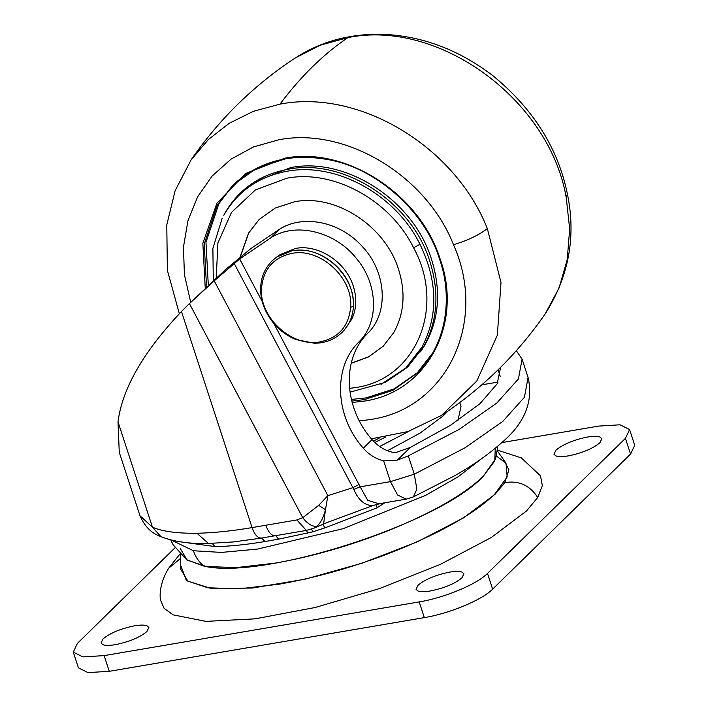 <?xml version="1.0" encoding="UTF-8"?>
<svg xmlns="http://www.w3.org/2000/svg" width="708" height="708" viewBox="0 0 708 708"><rect width="100%" height="100%" fill="white"/><g stroke="black" fill="none" stroke-linecap="round" stroke-linejoin="round"><path stroke-width="1.06" d="M259.208 219.409L248.747 232.914L240.366 256.809M351.239 363.16L368.638 356.805L383.285 346.132M351.195 363.337L368.558 356.947L383.17 346.247L393.719 332.654C404.18 313.812 405.826 292.82 398.631 269.686C385.533 226.144 335.654 193.576 294.599 201.753L275.244 208.037L259.075 219.542L248.526 233.127L240.145 256.986M350.009 392.17L385.311 382.364L407.613 367.151L424.136 345.867C437.588 320.512 439.526 292.457 429.942 261.686C412.1 202.408 344.194 158.07 288.298 169.203C259.818 174.504 238.614 189.266 224.684 213.489L223.772 215.303C237.623 191.222 258.712 176.54 287.023 171.265C336.132 161.84 395.551 194.479 419.968 244.287C437.686 281.014 438.394 315.228 422.092 346.938L405.666 368.107L380.975 384.382M420.49 351.867L424.95 344.955C439.128 319.423 441.349 290.988 431.615 259.632C413.861 200.647 346.283 156.521 290.661 167.601L254.243 182.106M351.389 399.436L365.947 397.94L394.117 388.887L417.773 372.399M233.658 184.39L218.878 203.692L205.975 242.331L208.32 285.421M180.425 548.815L187.195 560.116L206.426 566.55L236.543 567.577L275.058 563.125C312.6 556.559 350.752 545.567 389.489 530.15C432.774 512.504 463.997 494.582 483.166 476.395L494.759 460.899L495.273 448.244M180.531 554.523L180.823 569.409L187.832 581.118L207.771 587.782L238.985 588.852L278.908 584.233C317.821 577.436 357.354 566.037 397.515 550.063C442.376 531.77 474.741 513.194 494.609 494.343L507.167 476.918L505.981 463.129L496.37 456.005M555.957 455.943L554.001 454.279L555.922 450.208C563.081 444.252 573.622 439.863 587.56 437.022C593.207 436.084 597.322 436.066 599.897 436.969L601.853 438.633L599.933 442.704C592.773 448.66 582.233 453.058 568.294 455.89C562.648 456.828 558.532 456.846 555.957 455.943M418.021 591.03L416.065 589.366L417.986 585.295C425.136 579.339 435.685 574.949 449.624 572.108C455.271 571.17 459.377 571.152 461.952 572.055L463.917 573.719L461.988 577.79C454.837 583.746 444.288 588.144 430.358 590.976C424.712 591.915 420.596 591.932 418.021 591.03M102.97 644.731L101.014 643.059L102.934 638.997C110.094 633.04 120.634 628.642 134.573 625.81C140.219 624.872 144.335 624.854 146.91 625.757L148.866 627.421L146.945 631.492C139.786 637.448 129.245 641.837 115.307 644.678C109.66 645.616 105.545 645.634 102.97 644.731M501.777 442.615L598.729 426.083L620.04 424.8L629.589 429.57L634.722 445.279L630.562 454.067L492.626 589.153C482.166 599.924 449.421 613.57 424.322 617.615L109.271 671.317L87.96 672.6L78.411 667.83L73.278 652.13L77.438 643.342L174.991 547.806M629.589 429.57L625.43 438.358L487.493 573.445C477.033 584.215 444.288 597.871 419.189 601.915L104.138 655.617L82.827 656.891L73.278 652.13M179.982 553.957L168.663 568.25C161.362 579.976 159.229 592.162 160.459 600.003L164.15 608.393L173.159 614.863L205.957 621.385L255.137 618.836L315.175 607.499L379.293 588.649L440.27 564.418L491.237 537.531L526.46 511.017L537.717 497.485L542.355 485.697L540.478 475.794L521.309 457.881L497.529 450.164M457.952 420.455L461.014 406.534L459.731 402.622M408.312 455.881L414.295 474.201L390.453 481.652L383.656 460.864L397.383 460.103L408.312 455.881L459.041 429.455L496.812 403.056L518.433 378.922L522.07 359.089L516.318 350.717M500.636 367.31L497.149 383.851L479.98 403.684L450.341 425.384L410.366 447.394L395.135 452.81C386.161 451.306 378.47 446.907 372.054 439.615C343.575 407.56 341.522 358.593 367.602 333.45L358.85 342.026C332.769 367.169 334.822 416.136 363.301 448.199C368.948 454.678 375.736 458.899 383.656 460.864M189.417 303.599L214.205 280.855L327.892 495.653L318.662 505.37L302.732 517.698C307.644 523.929 312.378 526.805 316.945 526.318L313.998 528.159L306.343 530.425L296.891 519.938L302.732 517.698L189.417 303.599L187.452 305.511L225.525 269.615L251.11 248.384L279.651 229.171C302.812 214.25 339.344 221.524 361.266 245.419C386.444 270.907 389.444 312.511 367.602 333.45M214.205 280.855L239.676 258.96L270.899 237.746C295.599 221.701 335.388 231.436 356.655 258.73C378.222 284.377 379.223 322.335 358.85 342.026M139.998 515.769L152.45 527.221L160.911 536.629C151.53 533.363 144.565 526.416 139.998 515.769L119.271 452.35L118.015 421.88C122.21 388.665 143.361 351.876 181.46 311.511L252.083 527.593L296.891 519.938M500.282 376.576L498.078 369.841M481.829 384.825L498.122 382.046M273.81 323.459L360.168 486.812L353.796 489.387L234.144 263.42M359.071 484.546L352.841 487.679L327.892 495.653L325.468 509.698C323.565 517.291 320.724 522.831 316.945 526.318M318.662 505.37L325.468 509.698L323.609 523.991L313.98 528.168M160.911 536.629C173.664 541.7 189.532 543.974 208.506 543.47L196.904 533.23C213.143 532.965 231.534 531.08 252.083 527.593C254.721 534.929 257.933 538.416 261.73 538.045L306.343 530.425M384.798 502.777L377.107 507.786L324.981 527.841L312.741 531.858L278.571 539.16L275.731 535.62C271.863 536.23 268.571 532.77 265.845 525.23M406.206 499.131L397.595 495.016L390.453 481.652L360.168 486.812L367.682 500.273L378.904 503.786L406.206 499.131L413.357 496.919L455.262 475.413C473.59 464.917 489.033 454.04 501.591 442.774C524.77 423.207 533.593 401.418 528.062 377.417L522.07 359.089M327.521 522.38L373.019 505.503C364.939 505.751 358.531 500.379 353.796 489.387M187.452 305.511L181.46 311.511M381.32 503.37L373.019 505.503M278.571 539.16L264.942 541.523C246.127 544.717 229.463 546.408 214.931 546.585L178.788 541.585M307.679 533.186L306.484 530.398M312.741 531.858L311.6 529.088M324.981 527.841L322.698 524.23M377.107 507.786L376.329 504.671M170.708 539.885L173.062 544.7L186.7 559.771L204.134 566.17C263.482 580.153 439.597 523.486 483.166 476.395L495.547 458.828L497.901 446.031M274.306 258.854L280.067 254.659L295.413 248.437C318.264 243.888 346.035 262.022 353.327 286.262C357.08 298.236 356.522 309.272 351.646 319.379L344.221 330.149M349.548 388.4L355.345 387.595C416.03 379.417 446.137 307.157 413.605 247.782C390.329 200.311 333.698 169.212 286.899 178.195L255.42 189.921L231.507 212.365L217.922 242.924L216.214 278.085M413.605 247.782L419.968 244.287M285.492 158.84L256.765 168.168L232.782 185.239L217.126 205.409L204.223 244.021L206.55 287.076M351.779 401.055L364.195 399.648L392.931 390.329L416.915 373.258L432.561 353.088M205.258 288.298L202.842 243.34L216.878 203.302L245.455 173.584L284.713 158.229C345.637 146.122 419.667 193.886 439.916 258.376L439.358 258.128L439.916 258.376C463.731 323.397 427.198 392.188 364.107 401.126L352.159 402.507M359.416 420.933L370.134 419.57C446.633 408.967 488.113 321.972 453.501 244.703C426.181 175.292 345.309 126.767 278.686 139.786L253.508 146.91L231.056 159.132L212.188 175.982L197.621 196.806L187.921 220.808L183.461 247.074L184.407 274.589L190.726 302.307M371.381 438.827L407.914 431.57L441.438 415.428L476.794 381.046L497.361 335.158L500.999 282.51L487.343 228.578C478.803 235.171 467.528 240.543 453.501 244.703M487.343 228.578C454.934 146.255 359.018 88.695 279.987 104.138L253.437 111.298L229.304 123.227L208.329 139.573L191.133 159.831L175.133 190.691L166.778 224.914L167.38 270.385L179.345 313.697M279.987 104.138C300.803 76.349 323.459 54.162 347.938 37.595L320.087 45.25L294.953 58.162C253.809 85.296 219.206 119.183 191.133 159.831M441.438 415.428C482.582 388.294 517.194 354.398 545.266 313.75L559.001 288.129L567.241 259.535L569.675 228.967L566.223 197.514C549.426 99.801 439.057 18.939 347.938 37.595M294.953 58.162C311.493 47.48 329.238 40.409 348.203 36.958C364.018 34.028 380.169 33.506 396.648 35.4C430.729 39.347 462.784 52.764 492.821 75.641C533.168 108.731 558.028 148.149 567.382 193.904L566.223 197.514M109.271 671.317L104.138 655.617M424.322 617.615L419.189 601.915M492.626 589.153L487.493 573.445M630.562 454.067L625.43 438.358M537.717 497.485C529.796 485.299 518.822 480.343 504.804 482.617L508.893 469.829L503.689 459.881M180.744 565.435L186.408 580.684L211.329 588.534L252.464 588.038L304.812 579.25L362 563.241L417.065 541.956L463.315 517.982L495.113 494.255L504.804 482.617M168.663 568.25L180.611 558.382M447.969 411.047L443.288 415.8L420.039 433.128L387.497 450.731M443.288 415.8L442.739 414.569M379.656 446.509L409.109 431.172M385.515 437.101L374.771 442.5M413.357 496.919L416.862 489.131L414.295 474.201L465.032 447.775L502.804 421.384L524.424 397.25L528.062 377.417M372.054 439.615L363.301 448.199M410.366 447.394L397.383 460.103M279.651 229.171L270.899 237.746M118.015 421.88L152.45 527.221C162.707 531.522 177.531 533.522 196.904 533.23M239.676 258.96L262.296 301.705M214.931 546.585L212.188 543.381M264.942 541.523L261.73 538.045M171.203 540.018L193.417 550.744L221.471 552.417L257.579 549.081L343.088 528.69L425.614 495.37L458.2 476.758L481.688 458.607M204.134 566.17C199.152 562.356 195.576 557.223 193.417 550.744M350.637 307.184C348.787 326.176 338.751 337.707 320.529 341.778C292.289 347.876 258.889 317.45 261.553 288.041C263.403 269.049 273.438 257.517 291.661 253.446C319.901 247.34 353.301 277.766 350.637 307.184L353.31 306.546C355.859 277.377 324.229 246.658 295.475 250.375L295.581 250.296C318.724 247.632 345.123 266.748 351.487 290.793C354.69 302.343 353.947 312.954 349.248 322.636L346.053 327.857M261.553 288.041L260.916 286.687M276.686 257.031L292.236 250.729L295.581 250.296M222.108 218.445L212.878 248.437L213.303 280.775M232.782 185.239C257.818 162.035 288.492 153.317 324.795 159.088C375.231 166.23 424.95 211.471 439.27 258.314C453.607 297.882 445.96 345.982 416.915 373.258M567.382 193.904C576.25 236.525 568.878 276.474 545.266 313.75M505.981 463.129L497.414 450.952M379.417 438.004L373.39 441.102M208.506 543.47L233.507 541.93L261.535 538.08M328.99 521.823L323.609 523.991M327.751 522.292L328.972 521.831M346.141 327.742L342.132 332.379C334.424 339.61 325.149 343.23 314.308 343.23L296.156 339.628C287.067 335.999 279.209 330.114 272.58 321.963C264.102 310.75 260.137 299.13 260.694 287.121C261.137 277.005 264.934 268.252 272.084 260.854L276.81 256.942"/></g></svg>

